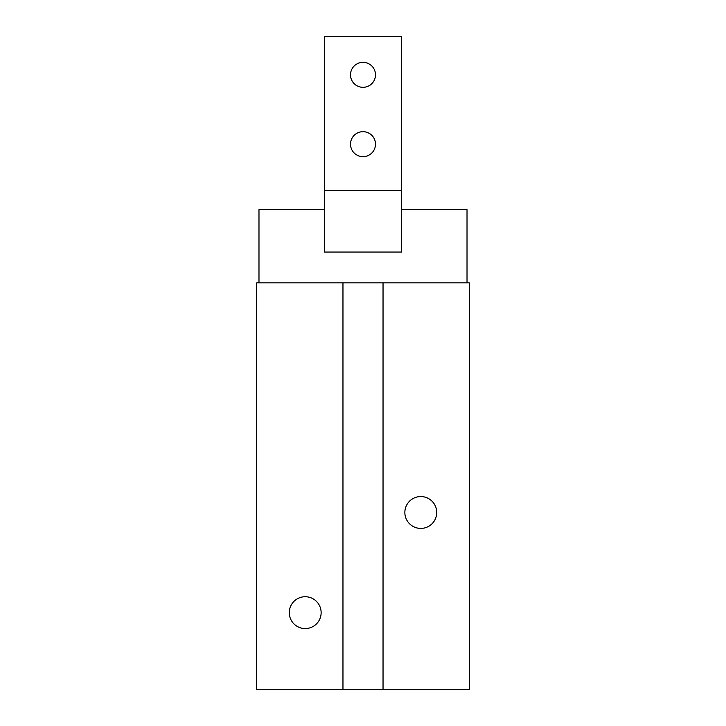 <?xml version="1.0" encoding="UTF-8"?>
<svg xmlns="http://www.w3.org/2000/svg" width="726" height="726" viewBox="0 0 726 726"><rect width="100%" height="100%" fill="white"/><g stroke="black" fill="none" stroke-linecap="round" stroke-linejoin="round"><path stroke-width="1.09" d="M324.477 252.049L324.477 209.669L258.982 209.669L258.982 282.868L467.018 282.868L467.018 209.669L401.523 209.669L401.523 252.049L324.477 252.049L401.523 252.049M467.018 282.868L469.332 282.868L469.332 689.7L383.038 689.7L383.038 282.868M342.962 282.868L342.962 689.7L256.668 689.7L256.668 282.868L258.982 282.868M436.716 512.483A15.927 15.927 0 0 1 412.822 526.277A15.927 15.927 0 0 1 412.822 498.689A15.927 15.927 0 0 1 436.716 512.483M321.137 612.644A15.927 15.927 0 0 1 297.252 626.438A15.927 15.927 0 0 1 297.252 598.859A15.927 15.927 0 0 1 321.137 612.644M342.962 689.7L383.038 689.7M375.487 74.823A12.487 12.487 0 0 1 363 87.32A12.487 12.487 0 0 1 350.513 74.823A12.487 12.487 0 0 1 363 62.336A12.487 12.487 0 0 1 375.487 74.823M375.487 144.175A12.487 12.487 0 0 1 363 156.662A12.487 12.487 0 0 1 350.513 144.175A12.487 12.487 0 0 1 363 131.678A12.487 12.487 0 0 1 375.487 144.175M401.523 209.669L401.523 36.3L324.477 36.3L324.477 190.403L401.523 190.403M324.477 190.403L324.477 209.669"/></g></svg>
